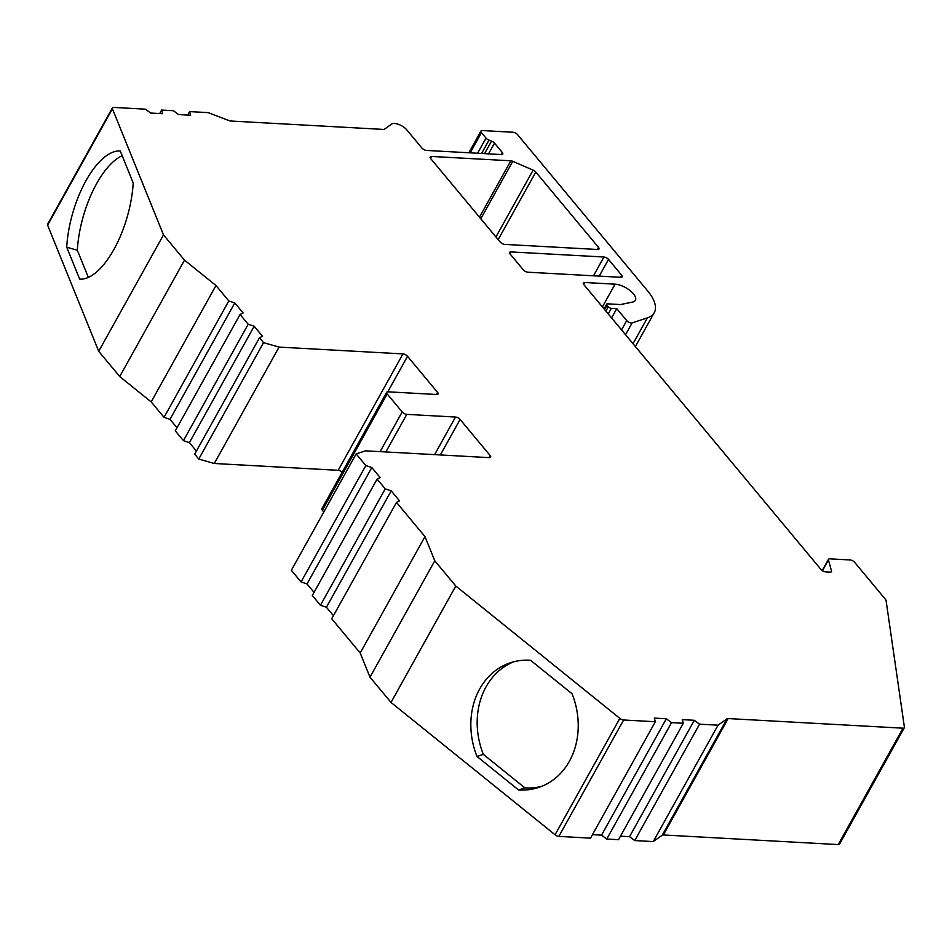 <?xml version="1.0" encoding="UTF-8"?>
<svg xmlns="http://www.w3.org/2000/svg" width="952" height="952" viewBox="0 0 952 952"><rect width="100%" height="100%" fill="white"/><g stroke="black" fill="none" stroke-linecap="round" stroke-linejoin="round"><path stroke-width="1.43" d="M605.877 311.09L608.292 306.746A2.439 1.059 29.1 0 0 611.351 308.353L616.765 308.65L626.725 320.598A3.665 1.595 29.1 0 0 632.116 322.918L647.408 317.849A48.873 21.194 29.1 0 0 654.238 312.684A48.873 21.194 29.1 0 0 647.646 290.907L517.567 134.649A3.665 1.595 29.1 0 0 512.985 132.245L482.295 130.555A3.665 1.595 29.1 0 0 480.974 131.019A3.665 1.595 29.1 0 0 481.462 132.661L486.02 138.123A3.665 1.595 29.1 0 0 488.995 140.146L491.518 141.11A3.665 1.595 -150.9 0 1 494.505 143.145L502.251 152.451A3.665 1.595 -150.9 0 1 502.739 154.081A3.665 1.595 -150.9 0 1 501.418 154.557L426.508 150.44A3.665 1.595 -150.9 0 1 421.914 148.036L406.813 129.888A9.77 4.236 29.1 0 0 391.653 124.081L384.453 129.186A3.665 1.595 -150.9 0 1 383.358 129.412L230.741 121.023A3.665 1.595 -150.9 0 1 229.135 120.654L209 112.943A3.665 1.595 29.1 0 0 207.393 112.574L189.615 111.598L190.638 115.24L178.607 114.573L173.371 110.706L161.638 110.051L162.661 113.693L150.63 113.038L145.394 109.159L113.716 107.421A3.665 1.595 29.1 0 0 112.384 107.897A3.665 1.595 29.1 0 0 112.407 108.766L163.494 234.894L184.51 260.134L215.973 285.517L228.813 300.951L234.787 302.95L243.129 312.97L240.071 314.469L248.21 324.251L254.184 326.25L262.526 336.27L259.468 337.77L263.537 342.66L279.067 347.099L402.958 353.906A3.665 1.595 -150.9 0 1 407.539 356.31L437.575 392.391A3.665 1.595 -150.9 0 1 438.063 394.033A3.665 1.595 -150.9 0 1 436.742 394.497L388 391.819A3.665 1.595 29.1 0 0 386.679 392.295A3.665 1.595 29.1 0 0 387.178 393.926L402.184 411.966A3.665 1.595 29.1 0 0 406.778 414.37L455.508 417.047A3.665 1.595 -150.9 0 1 460.102 419.451L490.125 455.532A3.665 1.595 -150.9 0 1 490.625 457.162A3.665 1.595 -150.9 0 1 489.304 457.638L365.413 450.832L356.143 453.902L365.842 465.552L371.815 467.551L380.145 477.571L377.099 479.082L385.239 488.852L391.201 490.851L399.542 500.871L396.496 502.382L424.985 536.607L434.778 560.788L455.794 586.039L391.01 702.433L555.064 834.773L619.847 718.379A3.665 1.595 29.1 0 0 623.631 719.998L655.321 721.735L654.286 718.094L666.329 718.76L671.553 722.627L683.298 723.282L682.275 719.629L694.306 720.295L699.542 724.174L718.046 725.186L727.042 718.796A3.665 1.595 -150.9 0 1 728.149 718.57L902.996 728.185A3.665 1.595 29.1 0 0 904.317 727.709A3.665 1.595 29.1 0 0 904.4 727.185L886.074 600.522A3.665 1.595 29.1 0 0 885.503 599.415L854.658 562.358A3.665 1.595 29.1 0 0 850.077 559.954L829.799 558.836A3.665 1.595 29.1 0 0 828.478 559.312A3.665 1.595 29.1 0 0 828.43 560.002L831.512 570.962A3.665 1.595 -150.9 0 1 831.465 571.652A3.665 1.595 -150.9 0 1 830.132 572.128L825.551 571.866A3.665 1.595 -150.9 0 1 820.957 569.463L583.826 284.6A3.665 1.595 -150.9 0 1 583.338 282.97A3.665 1.595 -150.9 0 1 584.659 282.494L615.063 284.172A14.661 6.355 -150.9 0 1 630.022 290.527A14.661 6.355 -150.9 0 1 635.389 300.32A14.661 6.355 -150.9 0 1 632.628 302.058L620.823 304.497A3.665 1.595 -150.9 0 1 620.18 304.533L607.602 303.843A2.439 1.059 29.1 0 0 606.71 304.152A2.439 1.059 29.1 0 0 607.043 305.247L604.627 309.578M455.794 586.039L619.847 718.379M530.538 660.26A73.304 61.38 -108.4 0 0 510.415 662.77A73.304 61.38 -108.4 0 0 476.988 756.459L518.531 789.97A73.304 61.38 -108.4 0 0 538.653 787.459A73.304 61.38 -108.4 0 0 572.081 693.77L530.538 660.26M608.292 306.746L607.043 305.247M479.475 217.175L510.843 160.805L431.506 156.449A3.665 1.595 -150.9 0 0 430.185 156.925A3.665 1.595 -150.9 0 0 430.673 158.556L500.133 241.986A3.665 1.595 -150.9 0 0 504.715 244.39L597.678 249.495A3.665 1.595 -150.9 0 0 598.998 249.031A3.665 1.595 -150.9 0 0 598.51 247.389L535.786 172.05L498.17 239.63M510.843 160.805A3.665 1.595 -150.9 0 1 512.759 161.316L480.796 218.758M495.933 236.953L533.12 170.146L512.759 161.316M533.12 170.146A3.665 1.595 -150.9 0 1 535.786 172.05M593.477 275.806L603.937 257.016L510.974 251.911A3.665 1.595 -150.9 0 0 509.641 252.375A3.665 1.595 -150.9 0 0 510.141 254.017L523.279 269.797A3.665 1.595 -150.9 0 0 527.86 272.201L620.823 277.306A3.665 1.595 -150.9 0 0 622.156 276.842A3.665 1.595 -150.9 0 0 621.656 275.199L608.518 259.42L599.225 276.128M603.937 257.016A3.665 1.595 -150.9 0 1 608.518 259.42M839.616 843.579A3.665 1.595 -150.9 0 1 839.533 844.103A3.665 1.595 -150.9 0 1 838.212 844.579L902.996 728.185M728.149 718.57L663.354 834.963L838.212 844.579M663.354 834.963A3.665 1.595 29.1 0 0 662.259 835.19L727.042 718.796M620.442 836.189L629.522 836.689L634.746 840.568L653.25 841.58L662.259 835.19M592.465 834.654L601.533 835.154L606.769 839.033L618.514 839.676L683.298 723.282M623.631 719.998L558.848 836.391L590.526 838.141L655.321 721.735M558.848 836.391A3.665 1.595 -150.9 0 1 555.064 834.773M396.496 502.382L331.712 618.776L360.201 653.001L369.995 677.181L391.01 702.433M377.099 479.082L312.315 595.476L320.443 605.258L326.417 607.257L333.438 615.682M356.143 453.902L291.348 570.296L301.058 581.946L307.02 583.957L314.041 592.382M387.178 393.926L322.383 510.32L323.799 512.009M322.383 510.32A3.665 1.595 -150.9 0 1 321.895 508.689L386.679 392.295M342.22 472.168A3.665 1.595 29.1 0 0 338.174 470.312L402.958 353.906M259.468 337.77L194.684 454.175L198.754 459.054L214.283 463.493L338.174 470.312M240.071 314.469L175.287 430.875L183.427 440.645L189.4 442.644L196.41 451.07M112.407 108.766L47.612 225.16L98.71 351.288L119.726 376.54L151.189 401.911L164.03 417.345L170.003 419.344L177.012 427.769M47.612 225.16A3.665 1.595 -150.9 0 1 47.6 224.291L112.384 107.897M616.765 308.65L611.589 317.944M189.615 111.598L187.675 115.073M161.638 110.051L159.698 113.538M120.261 150.999L133.197 182.939A73.304 31.321 106 0 1 79.659 279.126L66.711 247.199A73.304 31.321 106 0 1 120.261 150.999M163.494 234.894L98.71 351.288M184.51 260.134L119.726 376.54M215.973 285.517L151.189 401.911M228.813 300.951L164.03 417.345M234.787 302.95L170.003 419.344M248.21 324.251L183.427 440.645M254.184 326.25L189.4 442.644M263.537 342.66L198.754 459.054M279.067 347.099L214.283 463.493M365.842 465.552L301.058 581.946M371.815 467.551L307.02 583.957M385.239 488.852L320.443 605.258M391.201 490.851L326.417 607.257M424.985 536.607L360.201 653.001M434.778 560.788L369.995 677.181M666.329 718.76L601.533 835.154M671.553 722.627L606.769 839.033M694.306 720.295L629.522 836.689M699.542 724.174L634.746 840.568M718.046 725.186L653.25 841.58M88.358 277.425L77.338 250.233L66.711 247.199M77.338 250.233A73.304 31.321 106 0 1 122.177 155.735M513.616 661.83A73.304 61.38 -108.4 0 0 483.33 754.353L476.988 756.459M483.33 754.353L524.873 787.863L518.531 789.97M524.873 787.863A73.304 61.38 -108.4 0 0 541.795 786.304M584.659 282.494L583.635 284.339M615.063 284.172L602.402 306.913M621.549 329.904L626.725 320.598M632.116 322.918L625.547 334.723M647.408 317.849L633.02 343.696M477.595 153.248L486.02 138.123M481.462 132.661L470.228 152.844M484.556 153.629L491.518 141.11M488.995 140.146L481.581 153.462M501.085 154.533L502.251 152.451M494.505 143.145L488.543 153.843M436.409 394.485L437.575 392.391M407.539 356.31L387.785 391.819M380.11 451.629L402.184 411.966M434.6 454.628L455.508 417.047M406.778 414.37L385.857 451.95M488.971 457.615L490.125 455.532M460.102 419.451L440.348 454.949M830.894 572.057L831.512 570.962M828.43 560.002L822.457 570.736M597.344 249.483L598.51 247.389M431.506 156.449L430.482 158.294M620.49 277.294L621.656 275.199M510.974 251.911L509.939 253.756M611.351 308.353L608.245 313.934M654.238 312.684L635.401 346.552M606.71 304.152L604.068 308.912M480.974 131.019L468.872 152.76M828.478 559.312L822.207 570.569M904.317 727.709L839.533 844.103"/></g></svg>
